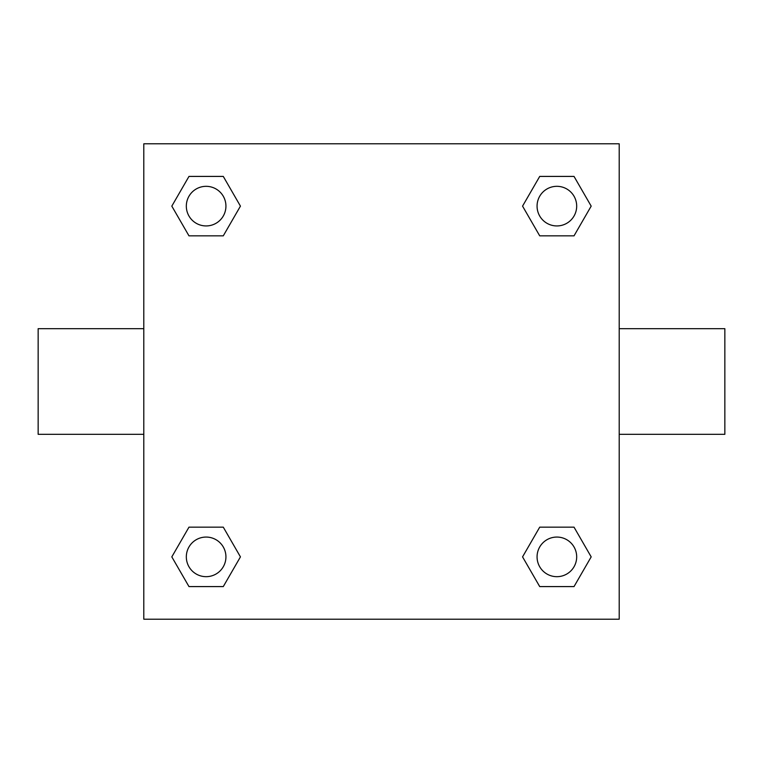 <?xml version="1.0" encoding="UTF-8"?>
<svg xmlns="http://www.w3.org/2000/svg" width="763" height="763" viewBox="0 0 763 763"><rect width="100%" height="100%" fill="white"/><g stroke="black" fill="none" stroke-linecap="round" stroke-linejoin="round"><path stroke-width="1.14" d="M223.282 235.843L188.976 235.843L171.818 206.124L188.976 176.415L223.282 176.415L240.44 206.124L223.282 235.843L188.976 235.843L210.674 235.843M210.674 527.157L223.282 527.157L240.44 556.876L223.282 586.585L188.976 586.585L171.818 556.876L188.976 527.157L223.282 527.157M552.326 235.843L539.718 235.843L522.56 206.124L539.718 176.415L574.024 176.415L591.182 206.124L574.024 235.843L539.718 235.843M539.718 527.157L574.024 527.157L591.182 556.876L574.024 586.585L539.718 586.585L522.56 556.876L539.718 527.157L574.024 527.157L552.326 527.157M619.203 434.319L724.85 434.319L724.85 328.681L619.203 328.681M143.797 328.681L38.15 328.681L38.15 434.319L143.797 434.319M143.797 143.797L619.203 143.797L619.203 619.203L143.797 619.203L143.797 143.797M574.024 586.585L539.718 586.585L574.024 586.585M576.685 556.876A19.809 19.809 0 0 0 546.966 539.718A19.809 19.809 0 0 0 546.966 574.024A19.809 19.809 0 0 0 576.685 556.876M223.282 586.585L188.976 586.585L223.282 586.585M225.934 556.876A19.809 19.809 0 0 0 196.225 539.718A19.809 19.809 0 0 0 196.225 574.024A19.809 19.809 0 0 0 225.934 556.876M539.718 176.415L574.024 176.415L539.718 176.415M576.685 206.124A19.809 19.809 0 0 0 546.966 188.976A19.809 19.809 0 0 0 546.966 223.282A19.809 19.809 0 0 0 576.685 206.124M188.976 176.415L223.282 176.415L188.976 176.415M225.934 206.124A19.809 19.809 0 0 0 196.225 188.976A19.809 19.809 0 0 0 196.225 223.282A19.809 19.809 0 0 0 225.934 206.124"/></g></svg>
